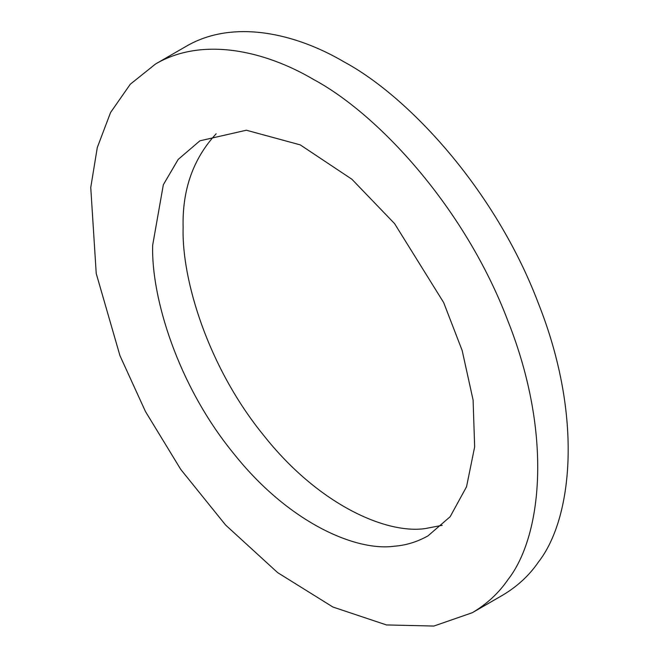 <?xml version="1.0" encoding="UTF-8"?>
<svg xmlns="http://www.w3.org/2000/svg" width="659" height="659" viewBox="0 0 659 659"><rect width="100%" height="100%" fill="white"/><g stroke="black" fill="none" stroke-linecap="round" stroke-linejoin="round"><path stroke-width="0.99" d="M313.948 79.69C377.45 113.85 464.595 206.621 507.941 321.015C553.296 435.237 541.566 536.83 507.941 579.673C498.863 592.935 487.001 603.941 472.338 612.697L433.886 626.05L386.454 624.938L332.894 607.021L277.645 572.63L225.6 525.034L180.797 469.48L145.458 411.513L119.954 355.671L96.23 273.526L90.753 187.51L97.285 147.575L110.564 112.516L130.293 84.22L155.549 63.997C202.222 36.558 264.605 50.496 313.948 79.69M152.666 245.23L163.333 184.767L178.185 159.42L199.899 140.812L246.351 130.227L300.24 144.873L351.906 179.256L394.584 223.623L443.647 302.53L462.157 350.473L473.096 400.054L474.653 446.884L466.547 486.729L450.163 516.705L427.988 535.874C417.254 541.863 406.117 545.306 394.584 546.187C355.769 551.731 288.197 522.472 233.302 453.071C177.576 384.864 151.109 297.127 152.666 245.23M442.197 525.314L425.055 528.6C386.232 534.144 318.659 504.885 263.765 435.484C208.038 367.277 181.571 279.54 183.128 227.643C182.106 189.998 193.112 158.712 216.152 133.793M155.549 63.997L186.019 46.41C232.685 18.971 295.067 32.909 344.41 62.094C407.921 96.263 495.066 189.034 538.403 303.428C583.759 417.641 572.028 519.243 538.403 562.086C529.334 575.34 517.463 586.345 502.801 595.102L472.338 612.697"/></g></svg>

